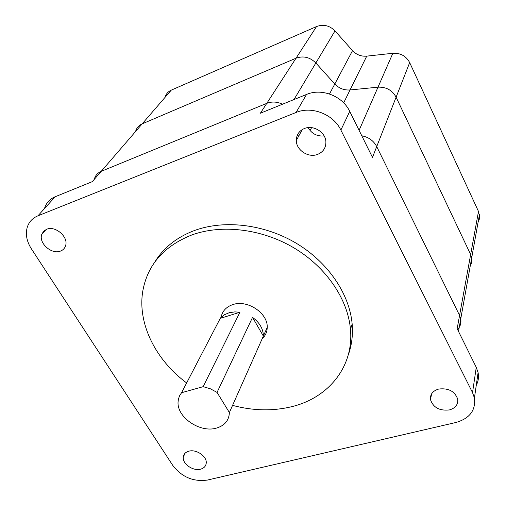 <?xml version="1.0" encoding="UTF-8"?>
<svg xmlns="http://www.w3.org/2000/svg" width="506" height="506" viewBox="0 0 506 506"><rect width="100%" height="100%" fill="white"/><g stroke="black" fill="none" stroke-linecap="round" stroke-linejoin="round"><path stroke-width="0.76" d="M165.045 97.089C166.107 93.869 168.188 91.548 171.287 90.131L142.192 123.843C138.929 125.305 136.759 127.721 135.684 131.092C136.759 127.721 138.929 125.305 142.192 123.843L101.219 171.332C97.728 172.831 95.451 175.367 94.382 178.928C95.451 175.367 97.728 172.831 101.219 171.332L266.782 103.344C271.905 101.377 277.143 101.668 282.5 104.223C277.143 101.668 271.905 101.377 266.782 103.344L101.219 171.332L92.326 181.629L55.173 196.752L37.95 215.809C32.618 218.042 29.07 221.799 27.311 227.086C25.3 234.088 26.647 241.311 31.34 248.762L172.856 465.539C181.888 477.133 193.425 481.978 207.454 480.055L455.887 422.497C469.682 418.494 475.861 410.334 474.432 398.026L472.528 392.612L340.88 130.074C333.397 114.248 311.702 105.76 296.092 112.465L37.95 215.809M171.287 90.131L316.528 26.552L296.029 58.203L142.192 123.843L296.029 58.203C303.379 55.59 309.982 57.184 315.845 62.978L334.801 83.996C338.988 88.379 344.074 90.365 350.057 89.948L378.001 87.177C386.211 86.842 392.245 90.182 396.103 97.19L470.65 254.543L471.706 257.826L471.883 260.204L471.434 263.12L470.264 265.846M296.092 112.465L306.51 94.451L260.381 113.224L296.029 58.203C303.379 55.59 309.982 57.184 315.845 62.978L334.801 83.996C338.988 88.379 344.074 90.365 350.057 89.948L378.001 87.177C386.211 86.842 392.245 90.182 396.103 97.19L376.723 146.582C373.605 140.725 368.634 137.126 361.79 135.785C368.634 137.126 373.605 140.725 376.723 146.582L459.568 315.447L460.738 318.932C461.402 322.948 460.352 326.484 457.582 329.545M316.528 26.552C323.429 24.029 329.583 25.483 335.004 30.91L352.537 50.632C356.414 54.743 361.145 56.583 366.742 56.134L392.852 53.282C400.512 52.896 406.122 56.002 409.677 62.599L478.493 211.451L479.625 216.846L479.195 219.636L478.088 222.254M409.677 62.599L396.103 97.19L470.65 254.543L471.706 257.826L458.499 331.405M216.252 428.152C224.639 425.691 229.016 420.486 229.382 412.535L263.411 335.971C263.196 328.78 259.565 322.581 252.532 317.376L217.055 392.416L210.376 388.791L203.165 386.673L239.939 312.24L234.847 311.892L229.25 312.702L224.354 314.757L220.477 317.92L181.572 392.713L179.611 395.698L178.428 399.051L178.068 401.935C176.834 417.248 199.902 433.01 216.252 428.152M262.31 338.653C265.486 335.636 267.124 331.892 267.219 327.433C268.041 313.125 247.27 299.343 232.722 304.631C226.169 306.908 222.298 311.12 221.097 317.268M232.57 405.382C253.215 410.891 273.095 411.283 292.209 406.558C328.558 397.627 353.96 366.654 350.468 329.324C347.888 299.229 326.351 267.313 294.258 248.066C262.133 228.876 222.128 224.05 192.021 234.885C163.691 246.15 147.246 265.093 142.686 291.709C137.543 323.992 155.791 360.057 186.632 382.941M348.191 355.168C351.727 345.484 353.055 335.149 352.17 324.163C349.633 294.195 328.274 262.456 296.427 243.342C264.543 224.291 224.809 219.534 194.873 230.363C176.967 237.067 163.609 247.63 154.798 262.045M46.603 229.294L43.51 231.368L41.701 234.556C38.564 243.291 51.865 254.872 60.562 251.052C63.199 250.015 64.894 248.161 65.653 245.492C68.531 236.776 55.179 225.379 46.603 229.294M304.365 128.518C299.078 130.864 296.396 134.855 296.307 140.485C296.219 150.212 308.527 158.182 317.686 154.362C323.258 151.964 325.997 147.771 325.889 141.775C325.598 132.218 313.303 124.634 304.365 128.518M308.078 127.613C311.702 133.723 317.053 136.5 324.137 135.95M438.651 389.057C432.744 390.885 430.011 394.402 430.473 399.607C433.225 407.57 439.537 411.011 449.41 409.93C455.508 408.114 458.265 404.503 457.696 399.095C454.761 391.22 448.411 387.881 438.651 389.057M188.921 451.169C185.544 452.117 183.659 454.091 183.273 457.101C182.293 463.8 192.988 471.288 200.477 469.188C203.969 468.246 205.891 466.209 206.239 463.072C207.087 456.399 196.334 448.993 188.921 451.169M306.51 94.451C321.639 87.854 342.562 96.007 349.728 111.377L372.479 157.404L376.723 146.582L459.568 315.447L457.158 328.691L476.26 367.337L478.094 372.637C478.961 377.122 478.353 381.328 476.272 385.262M44.692 207.865C46.463 202.678 49.955 198.972 55.173 196.752M478.493 211.451L459.568 315.447L460.738 318.932M298.648 136.203L297.446 134.9M181.572 392.713L203.165 386.673M217.055 392.416L229.382 412.535M252.532 317.376L263.411 336.18M220.021 318.451L239.939 312.24M335.004 30.91L293.992 99.543M352.537 50.632L329.495 93.977M311.601 127.632L310.051 130.554M366.742 56.134L343.682 102.87M392.852 53.282L359.096 130.333M472.528 392.612L476.26 367.337M349.728 111.377L340.88 130.074M479.467 214.569L471.706 257.826M263.411 335.971L267.219 327.433M350.468 329.324L352.17 324.163M46.084 229.522L41.701 234.556M302.303 129.536L296.307 140.485M431.624 393.807L430.473 399.607M185.139 453.18L183.273 457.101M478.094 372.637L474.432 398.026"/></g></svg>
